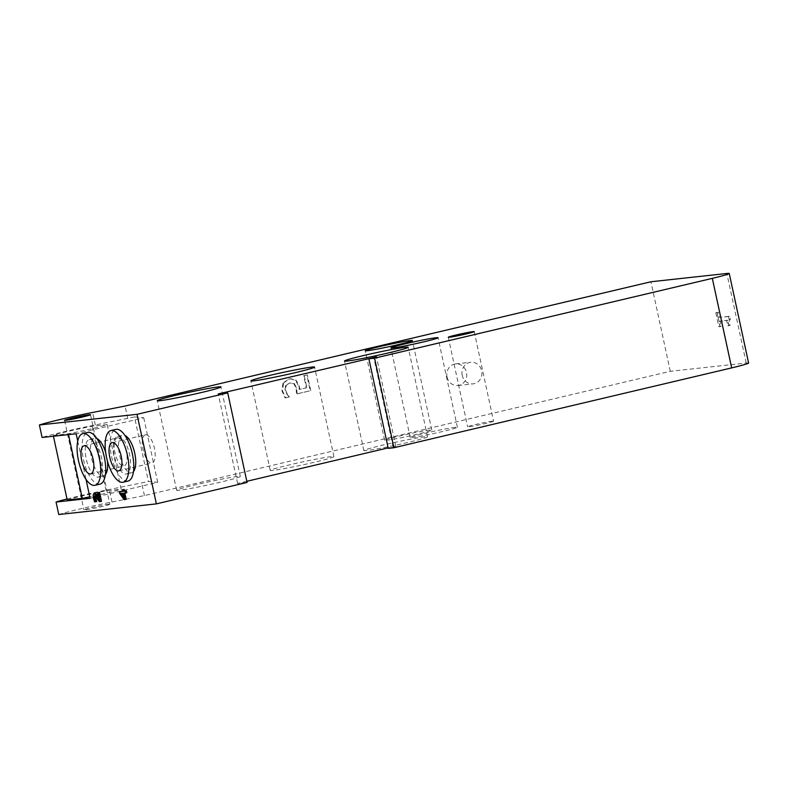 <?xml version="1.0" encoding="UTF-8"?>
<svg xmlns="http://www.w3.org/2000/svg" width="788" height="788" viewBox="0 0 788 788"><rect width="100%" height="100%" fill="white"/><g stroke="black" fill="none" stroke-linecap="round" stroke-linejoin="round"><path stroke-width="0.59" stroke-dasharray="3.94 2.96" d="M721.306 326.331L720.124 326.459L717.09 312.432L718.272 312.304L719.375 317.406L729.806 316.264L730.456 319.248C730.043 320.283 728.792 317.82 730.121 325.365L729.067 325.483L727.935 320.263L720.183 321.11L721.306 326.331L720.015 326.636L718.883 321.415L720.183 321.11M718.883 321.415L726.644 320.568L727.767 325.789L728.831 325.671C727.915 321.849 728.023 319.81 729.156 319.554L728.516 316.569L729.806 316.264M729.156 319.554L730.456 319.248M728.516 316.569L719.375 317.406M718.085 317.712L716.981 312.609L718.272 312.304M716.981 312.609L715.8 312.738L717.09 312.432M715.8 312.738L718.833 326.764L720.124 326.459M718.833 326.764L720.015 326.636M726.644 320.568L727.935 320.263M727.767 325.789L729.067 325.483M728.831 325.671L730.121 325.365M123.302 495.12L125.253 497.819L123.952 498.124M125.253 497.819L124.199 492.983L122.051 493.386M121.943 493.239L120.643 493.544M124.199 492.983L122.908 493.298M126.198 499.267L125.381 499.356L121.007 493.249L120.623 491.485M121.007 493.249L119.717 493.554M122.475 491.279L123.805 491.131L122.504 491.446M123.805 491.131L123.43 489.427M126.819 492.707L123.529 493.229M125.381 499.356L124.09 499.661M96.737 501.493L94.609 501.887M101.534 501.276L100.716 501.365L95.89 495.435L95.318 496.223L95.89 495.435L94.599 495.741M100.716 501.365L99.416 501.67M98.155 495.908L100.48 499.543L98.953 492.49M100.48 499.543L99.18 499.848M95.909 501.582L94.767 497.937C94.205 495.159 94.432 493.672 95.427 493.475M77.736 441.103L86 479.35M105.405 474.583A19.306 7.585 76.7 0 1 103.494 475.853A19.306 7.585 76.7 0 1 91.674 458.813A19.306 7.585 76.7 0 1 94.609 438.276A19.306 7.585 76.7 0 1 94.974 438.217A19.306 7.585 76.7 0 1 96.885 438.552M105.671 452.46A19.306 7.585 76.7 0 1 107.434 461.108M133.497 471.519A19.306 7.585 76.7 0 1 131.586 472.79A19.306 7.585 76.7 0 1 119.756 455.75A19.306 7.585 76.7 0 1 122.701 435.212A19.306 7.585 76.7 0 1 123.066 435.153A19.306 7.585 76.7 0 1 124.977 435.488M117.589 437.823A14.479 5.693 -103.3 0 0 117.313 437.872A14.479 5.693 -103.3 0 0 115.107 453.267A14.479 5.693 -103.3 0 0 123.982 466.053A14.479 5.693 -103.3 0 0 126.267 450.992A14.479 5.693 -103.3 0 0 117.589 437.823M99.977 484.127A26.546 10.431 76.7 0 1 83.715 460.684A26.546 10.431 76.7 0 1 87.763 432.454M89.793 439.438A19.306 7.585 76.7 0 1 101.357 457.001A19.306 7.585 76.7 0 1 98.313 477.075A19.306 7.585 76.7 0 1 86.483 460.034A19.306 7.585 76.7 0 1 89.428 439.497A19.306 7.585 76.7 0 1 89.793 439.438M145.681 434.759A14.479 5.693 -103.3 0 0 145.406 434.809A14.479 5.693 -103.3 0 0 143.199 450.204A14.479 5.693 -103.3 0 0 152.064 462.989A14.479 5.693 -103.3 0 0 154.349 447.929A14.479 5.693 -103.3 0 0 145.681 434.759M128.06 481.054A26.546 10.431 76.7 0 1 111.807 457.621A26.546 10.431 76.7 0 1 115.856 429.391M117.885 436.375A19.306 7.585 76.7 0 1 129.449 453.937A19.306 7.585 76.7 0 1 126.395 474.012A19.306 7.585 76.7 0 1 114.575 456.971A19.306 7.585 76.7 0 1 117.52 436.434A19.306 7.585 76.7 0 1 117.885 436.375M108.774 504.261A13.268 0.591 -12.2 0 0 94.166 507.058A13.268 0.591 -12.2 0 0 83.922 509.866A13.268 0.591 -12.2 0 0 85.015 509.875A13.268 0.591 -12.2 0 0 99.623 507.068A13.268 0.591 -12.2 0 0 109.867 504.261A13.268 0.591 -12.2 0 0 108.774 504.261M492.48 421.176A13.268 0.591 -12.2 0 0 477.873 423.974A13.268 0.591 -12.2 0 0 467.629 426.791A13.268 0.591 -12.2 0 0 468.732 426.791A13.268 0.591 -12.2 0 0 483.339 423.983A13.268 0.591 -12.2 0 0 493.574 421.176A13.268 0.591 -12.2 0 0 492.48 421.176M246.831 481.291L237.592 483.468L247.077 482.433M237.592 483.468L218.227 393.931M388.238 448.352L395.852 446.422L388.139 447.889M393.074 446.717L373.798 357.565M395.852 446.422L376.497 356.875M748.6 363.022A28.959 1.3 -12.2 0 0 746.206 363.022L670.293 371.296L144.431 495.593L111.955 502.005A42.473 1.901 -12.2 0 0 58.755 514.525M424.85 436.798A32.574 1.458 -12.2 0 0 388.996 443.674A32.574 1.458 -12.2 0 0 363.849 450.569A32.574 1.458 -12.2 0 0 396 445.112A32.574 1.458 -12.2 0 0 427.539 436.808A32.574 1.458 -12.2 0 0 424.85 436.798M331.236 456.626A32.574 1.458 -12.2 0 0 295.382 463.502A32.574 1.458 -12.2 0 0 270.235 470.406A32.574 1.458 -12.2 0 0 302.385 464.95A32.574 1.458 -12.2 0 0 333.925 456.636A32.574 1.458 -12.2 0 0 331.236 456.626M237.621 476.464A32.574 1.458 -12.2 0 0 201.777 483.339A32.574 1.458 -12.2 0 0 176.63 490.234A32.574 1.458 -12.2 0 0 208.781 484.778A32.574 1.458 -12.2 0 0 240.31 476.464A32.574 1.458 -12.2 0 0 237.621 476.464M429.785 430.081A24.133 1.084 -12.2 0 0 403.229 435.173A24.133 1.084 -12.2 0 0 384.603 440.275A24.133 1.084 -12.2 0 0 408.42 436.237A24.133 1.084 -12.2 0 0 431.785 430.081A24.133 1.084 -12.2 0 0 429.785 430.081M455.405 427.283A24.133 1.084 -12.2 0 0 428.859 432.376A24.133 1.084 -12.2 0 0 410.223 437.488A24.133 1.084 -12.2 0 0 434.04 433.439A24.133 1.084 -12.2 0 0 457.404 427.283A24.133 1.084 -12.2 0 0 455.405 427.283M447.042 377.009A10.855 9.978 83.8 0 0 457.936 385.509A10.855 9.978 83.8 0 0 466.673 373.63A10.855 9.978 83.8 0 0 455.582 363.918A10.855 9.978 83.8 0 0 447.042 377.009M462.221 375.354A10.855 9.978 -96.2 0 1 470.761 362.263A10.855 9.978 -96.2 0 1 481.852 371.975A10.855 9.978 -96.2 0 1 473.115 383.854A10.855 9.978 -96.2 0 1 462.221 375.354M107.198 424.594L92.137 426.239A28.959 1.3 -12.2 0 0 53.269 435.429L68.329 433.784A28.959 1.3 -12.2 0 0 107.198 424.594L121.155 489.161A28.959 1.3 167.8 0 1 89.783 496.834M67.226 499.996A28.959 1.3 167.8 0 1 106.094 490.806L121.155 489.161M106.094 490.806L92.137 426.239M68.329 433.784L68.497 434.592M53.269 435.429L53.436 436.237M90.098 498.321L157.698 482.345L148.439 481.517L134.482 416.951L95.299 424.949A42.473 1.901 -12.2 0 0 42.099 437.468M134.482 416.951L143.741 417.778L76.141 433.755M157.698 482.345L143.741 417.778M67 498.971A42.473 1.901 167.8 0 1 109.256 489.515L148.439 481.517M127.764 418.536L125.065 406.047M670.293 371.296L650.937 281.759M144.431 495.593L141.722 483.103M282.981 383.096L281.927 390.759L285.049 397.93L288.782 397.054L284.961 389.971L285.67 385.45L289.639 382.968L294.367 383.638L293.796 383.697L296.032 388.12L296.613 393.951L310.196 390.74L306.788 374.97L303.685 375.699L306.296 387.765L299.273 389.43L298.859 386.78L295.776 380.505L290.309 378.782L288.772 379.058L282.981 383.096L283.552 383.027L282.498 390.7L285.611 397.871L285.049 397.93M285.611 397.871L288.782 397.054M289.354 396.985L288.723 396.768M289.294 396.709L286.645 394.01M287.216 393.941L285.532 389.912L286.231 385.381L285.67 385.45M286.231 385.381L289.639 382.968L293.796 383.697M294.367 383.638L296.593 388.051L297.184 393.892L296.613 393.951M297.184 393.892L310.196 390.74M310.767 390.681L307.359 374.911L306.788 374.97M307.359 374.911L303.685 375.699M304.257 375.64L306.867 387.706L306.296 387.765M306.867 387.706L299.273 389.43M299.844 389.37L299.43 386.721L296.347 380.446L290.87 378.723L289.344 378.989L283.552 383.027M98.569 498.046L97.279 498.351M94.767 497.937L93.467 498.243M95.299 424.949L92.6 412.459M746.206 363.022L726.851 273.475M111.955 502.005L109.256 489.515M282.498 390.7L281.927 390.759M285.532 389.912L284.961 389.971M296.593 388.051L296.032 388.12M299.43 386.721L298.859 386.78M296.347 380.446L295.776 380.505M289.344 378.989L288.772 379.058M94.521 495.75L95.821 495.445M90.718 473.913L123.982 466.053M84.06 445.732L117.313 437.872M98.313 477.075L103.494 475.853M89.428 439.497L94.609 438.276M118.811 470.85L152.064 462.989M112.152 442.669L145.406 434.809M126.395 474.012L131.586 472.79M117.52 436.434L122.701 435.212M90.502 414.715L109.867 504.261M64.557 420.329L83.922 509.866M474.218 331.64L493.574 421.176M448.274 337.244L467.629 426.791M457.936 385.509L473.115 383.854M455.582 363.918L470.761 362.263M427.539 436.808L408.174 347.262M363.849 450.569L344.494 361.032M333.925 456.636L314.57 367.09M270.235 470.406L250.879 380.86M240.31 476.464L220.955 386.928M176.63 490.234L157.265 400.698M431.785 430.081L412.419 340.534M384.603 440.275L365.248 350.739M457.404 427.283L438.039 337.747M410.223 437.488L390.868 347.941M290.309 378.782L290.87 378.723"/><path stroke-width="1.18" d="M125.115 491.16L123.135 491.377L122.761 489.663L122.14 489.732L122.504 491.446L119.333 491.791L119.717 493.554L124.09 499.661L124.908 499.572L123.529 493.229L125.519 493.012L125.115 491.16L126.415 490.855L126.819 492.707L125.519 493.012M122.908 493.298L123.952 498.124L120.643 493.544L122.908 493.298M122.051 493.386L123.302 495.12M122.475 491.279L119.333 491.791M122.761 489.663L122.14 489.732M124.061 489.358L124.425 491.072L123.135 491.377M124.425 491.072L126.415 490.855M124.859 493.081L126.198 499.267L124.908 499.572M95.427 493.475L94.136 493.79C93.211 493.524 92.994 495.012 93.467 498.243L94.609 501.887L95.437 501.798L94.166 498.311L94.599 495.741L99.416 501.67L100.243 501.582L98.323 492.717L97.653 492.796L99.18 499.848L95.456 494.401L94.028 493.8L96.747 494.096L98.411 496.292M95.89 495.435L95.466 498.006L96.737 501.493L95.437 501.798M96.707 501.385L95.417 501.69M96.087 500.025L94.796 500.331M95.318 496.223L94.028 496.529L94.599 495.741M97.653 492.796L99.623 492.411L101.534 501.276L100.243 501.582M99.623 492.411L98.323 492.717M98.155 495.908L96.855 496.223M96.747 494.096L95.456 494.401M86 479.35L90.098 498.321L56.056 502.035L58.755 514.525L156.379 503.877L247.077 482.433L227.722 392.897L218.227 393.931L376.497 356.875L368.873 358.806L374.566 358.185L393.931 447.732L388.238 448.352L368.873 358.806M227.722 392.897L137.023 414.33L156.379 503.877M137.023 414.33L39.4 424.978L42.099 437.468L76.141 433.755L77.736 441.103M96.885 438.552A19.306 7.585 76.7 0 1 105.671 452.46M107.434 461.108A19.306 7.585 76.7 0 1 105.405 474.583M124.977 435.488A19.306 7.585 76.7 0 1 134.521 452.253A19.306 7.585 76.7 0 1 133.497 471.519M84.336 445.683A14.479 5.693 76.7 0 1 93.014 458.852A14.479 5.693 76.7 0 1 90.718 473.913A14.479 5.693 76.7 0 1 81.853 461.128A14.479 5.693 76.7 0 1 84.06 445.732A14.479 5.693 76.7 0 1 84.336 445.683M83.311 433.538A26.546 10.431 76.7 0 1 99.209 457.69A26.546 10.431 76.7 0 1 95.023 485.29A26.546 10.431 76.7 0 1 78.761 461.857A26.546 10.431 76.7 0 1 82.809 433.627A26.546 10.431 76.7 0 1 83.311 433.538M82.809 433.627L87.763 432.454A26.546 10.431 76.7 0 1 88.266 432.366A26.546 10.431 76.7 0 1 104.164 456.518A26.546 10.431 76.7 0 1 99.977 484.127L95.023 485.29M112.418 442.62A14.479 5.693 76.7 0 1 121.096 455.789A14.479 5.693 76.7 0 1 118.811 470.85A14.479 5.693 76.7 0 1 109.946 458.064A14.479 5.693 76.7 0 1 112.152 442.669A14.479 5.693 76.7 0 1 112.418 442.62M111.394 430.475A26.546 10.431 76.7 0 1 127.301 454.627A26.546 10.431 76.7 0 1 123.105 482.226A26.546 10.431 76.7 0 1 106.843 458.793A26.546 10.431 76.7 0 1 110.891 430.563A26.546 10.431 76.7 0 1 111.394 430.475M110.891 430.563L115.856 429.391A26.546 10.431 76.7 0 1 116.358 429.302A26.546 10.431 76.7 0 1 132.256 453.455A26.546 10.431 76.7 0 1 128.06 481.054L123.105 482.226M89.408 414.715A13.268 0.591 167.8 0 1 90.502 414.715A13.268 0.591 167.8 0 1 77.657 418.103A13.268 0.591 167.8 0 1 64.557 420.329A13.268 0.591 167.8 0 1 74.801 417.522A13.268 0.591 167.8 0 1 89.408 414.715M473.125 331.63A13.268 0.591 167.8 0 1 474.218 331.64A13.268 0.591 167.8 0 1 461.374 335.018A13.268 0.591 167.8 0 1 448.274 337.244A13.268 0.591 167.8 0 1 458.517 334.437A13.268 0.591 167.8 0 1 473.125 331.63M388.139 447.889L246.831 481.291M393.931 447.732L731.678 367.897A28.959 1.3 -12.2 0 0 748.6 363.022L729.245 273.485A28.959 1.3 167.8 0 1 712.322 278.361L374.566 358.185M68.497 434.592L82.287 498.351L67.226 499.996L53.436 436.237M89.783 496.834A28.959 1.3 167.8 0 1 82.287 498.351M39.4 424.978A42.473 1.901 167.8 0 1 92.6 412.459L125.065 406.047L650.937 281.759L726.851 273.475A28.959 1.3 167.8 0 1 729.245 273.485M436.05 337.737A24.133 1.084 167.8 0 1 438.039 337.747A24.133 1.084 167.8 0 1 414.685 343.903A24.133 1.084 167.8 0 1 390.868 347.941A24.133 1.084 167.8 0 1 409.494 342.829A24.133 1.084 167.8 0 1 436.05 337.737M410.43 340.534A24.133 1.084 167.8 0 1 412.419 340.534A24.133 1.084 167.8 0 1 389.065 346.69A24.133 1.084 167.8 0 1 365.248 350.739A24.133 1.084 167.8 0 1 383.874 345.627A24.133 1.084 167.8 0 1 410.43 340.534M218.266 386.918A32.574 1.458 167.8 0 1 220.955 386.928A32.574 1.458 167.8 0 1 189.416 395.231A32.574 1.458 167.8 0 1 157.265 400.698A32.574 1.458 167.8 0 1 182.412 393.793A32.574 1.458 167.8 0 1 218.266 386.918M311.881 367.09A32.574 1.458 167.8 0 1 314.57 367.09A32.574 1.458 167.8 0 1 283.03 375.403A32.574 1.458 167.8 0 1 250.879 380.86A32.574 1.458 167.8 0 1 276.027 373.965A32.574 1.458 167.8 0 1 311.881 367.09M405.485 347.252A32.574 1.458 167.8 0 1 408.174 347.262A32.574 1.458 167.8 0 1 376.644 355.575A32.574 1.458 167.8 0 1 344.494 361.032A32.574 1.458 167.8 0 1 369.641 354.137A32.574 1.458 167.8 0 1 405.485 347.252M56.056 502.035A42.473 1.901 167.8 0 1 67 498.971M95.466 498.006L94.166 498.311M731.678 367.897L712.322 278.361"/></g></svg>
